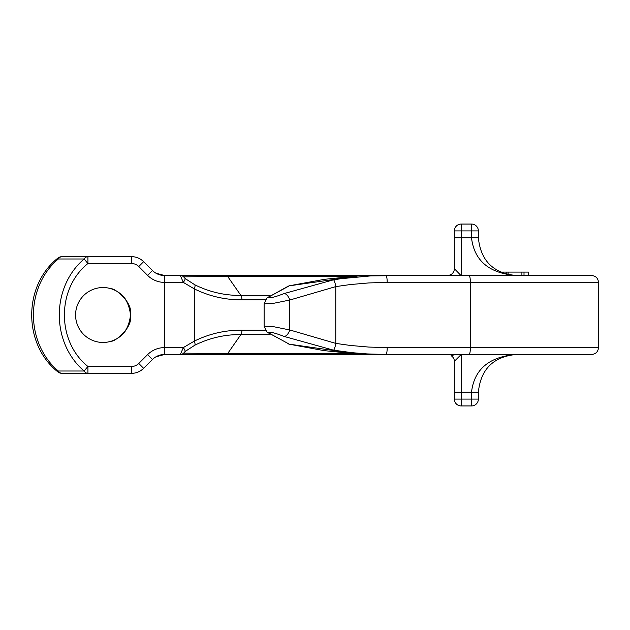 <?xml version="1.0" encoding="UTF-8"?>
<svg xmlns="http://www.w3.org/2000/svg" width="630" height="630" viewBox="0 0 630 630"><rect width="100%" height="100%" fill="white"/><g stroke="black" fill="none" stroke-linecap="round" stroke-linejoin="round"><path stroke-width="0.94" d="M461.215 405.948A6.867 6.867 0 0 1 454.348 399.089A6.867 6.867 0 0 0 461.215 405.948L471.508 405.948L471.508 399.089L461.215 399.089L461.215 405.948M471.508 405.948A6.867 6.867 0 0 0 478.375 399.089A6.867 6.867 0 0 1 471.508 405.948M478.375 399.089L471.508 399.089L471.508 392.222L478.375 392.222L478.375 399.089L478.375 392.222C480.659 369.337 493.243 356.753 516.127 354.469C489.085 356.753 474.209 369.337 471.508 392.222L461.215 392.222L461.215 354.469L454.348 361.336L454.348 399.089L461.215 399.089L461.215 392.222L454.348 392.222L454.348 361.336A6.867 6.867 0 0 0 451.135 355.517L453.175 357.509M461.215 224.052L461.215 230.911L471.508 230.911L471.508 224.052L461.215 224.052A6.867 6.867 0 0 0 454.348 230.911L461.215 230.911L461.215 237.778L471.508 237.778C474.209 260.662 489.085 273.247 516.127 275.53C493.243 273.247 480.659 260.662 478.375 237.778L478.375 230.911A6.867 6.867 0 0 0 471.508 224.052A6.867 6.867 0 0 1 478.375 230.911L478.375 237.778L471.508 237.778L471.508 230.911L478.375 230.911M258.914 275.53L164.58 275.53A17.16 17.16 0 0 1 152.444 270.506L143.616 261.678A17.16 17.16 0 0 0 131.481 256.654L87.932 256.654L87.932 263.521L131.481 263.521A10.293 10.293 0 0 1 138.765 266.537L147.585 275.357A24.027 24.027 0 0 0 164.58 282.398L183.314 282.398L194.292 288.886C209.451 296.305 225.343 299.951 241.952 299.817L265.317 299.817M366.258 275.53L232.415 275.53M412.311 275.53L370.889 275.885L340.932 278.696L333.498 279.83L284.051 293.572A6.867 3.426 67.4 0 1 289.768 300.037L335.774 286.603L350.382 284.539L368.755 282.933L387.19 282.398L598.5 282.398C598.091 278.224 595.807 275.94 591.633 275.53L385.938 275.53A6.867 1.26 90 0 1 387.19 282.398M385.938 275.53L358.99 275.845L324.694 279.287L289.406 285.768A5.15 0.858 77.7 0 0 289.406 285.768A5.15 0.858 77.7 0 0 289.32 285.823L359.029 275.845L371.881 275.53L357.194 275.53A5.15 2.221 -90 0 1 358.013 275.893M196.119 275.53L253.488 275.53M232.415 354.469L366.258 354.469M164.674 275.53L164.58 347.602A24.027 24.027 0 0 0 147.585 354.643L138.765 363.463A10.293 10.293 0 0 1 131.481 366.479L87.932 366.479L84.113 371.007L58.275 371.007A6.867 5.079 90 0 0 62.094 373.346L131.481 373.346A17.16 17.16 0 0 0 143.616 368.322L152.444 359.494A17.16 17.16 0 0 1 164.58 354.469L159.5 355.241L164.58 354.469L385.938 354.469L258.914 354.469M253.488 354.469L196.119 354.469M387.19 347.602A6.867 1.26 -90 0 1 385.938 354.469L359.029 354.154L289.32 344.177L269.168 333.231C269.089 331.474 274.05 332.538 284.051 336.428L333.498 350.17L352.131 352.69L367.132 353.918L385.938 354.469L591.633 354.469C595.807 354.06 598.091 351.776 598.5 347.602L387.19 347.602L368.755 347.067L350.382 345.46L335.774 343.397L289.768 329.962L273.105 326.592L264.104 326.19L266.805 331.908L289.406 344.232A5.15 0.858 -77.7 0 1 289.406 344.232A5.15 0.858 -77.7 0 1 289.32 344.177L288.445 343.948M351.548 353.698L227.556 353.698L183.637 353.139A5.15 4.906 90 0 1 180.345 354.469L183.314 347.602L164.674 347.602L164.674 354.469M183.637 353.139L185.173 351.445A5.15 1.126 -127.5 0 0 183.314 347.602L194.292 341.113L194.292 288.886A5.15 2.016 117.2 0 0 194.859 284.815L185.173 278.555A5.15 1.126 127.5 0 1 183.314 282.398L180.345 275.53A5.15 4.906 -90 0 1 183.637 276.861L227.556 276.302A5.15 2.221 -90 0 0 226.383 275.53M185.173 351.445L194.859 345.185A5.15 2.016 -117.2 0 0 194.292 341.113C209.451 333.695 225.343 330.049 241.952 330.183A5.15 2.221 -90 0 1 240.904 334.561L270.081 334.561M194.859 345.185C209.42 337.987 224.768 334.443 240.904 334.561L227.556 353.698A5.15 2.221 90 0 1 226.383 354.469M270.081 295.439L240.904 295.439C224.768 295.557 209.42 292.013 194.859 284.815M185.173 278.555L183.637 276.861M289.406 285.768L269.168 296.769A6.867 6.355 -132.2 0 0 266.797 298.084A6.867 6.355 -132.2 0 0 266.498 298.376M87.932 256.654L62.094 256.654A6.867 6.867 0 0 0 57.669 258.268L58.275 258.993C25.176 287.209 25.161 342.791 58.275 371.007L57.669 371.731A6.867 6.867 0 0 0 62.094 373.346L87.932 373.346A6.867 5.079 -90 0 1 84.113 371.007C51.038 342.775 51.022 287.225 84.113 258.993A6.867 5.079 -90 0 1 87.932 256.654L62.094 256.654A6.867 5.079 90 0 0 58.275 258.993L84.113 258.993L87.932 263.521C56.566 288.556 56.574 341.444 87.932 366.479L87.932 373.346L86.893 373.346M159.5 274.759L164.58 275.53L159.5 274.759M155.933 273.192L164.58 275.53L164.58 282.398M284.051 293.572C274.05 297.462 269.081 298.533 269.168 296.769M288.445 286.051L266.797 298.092L264.135 303.802L273.089 303.416L289.768 300.037L289.768 329.962A6.867 3.426 -67.4 0 1 284.051 336.428M131.481 256.654L131.481 263.521M75.576 315A27.46 27.46 0 0 1 116.763 291.217A27.46 27.46 0 0 1 116.763 338.782A27.46 27.46 0 0 1 75.576 315M57.669 371.731L57.669 371.731C23.058 344.161 23.066 285.839 57.669 258.268A6.867 6.867 0 0 1 62.094 256.654M269.168 333.231A6.867 6.355 132.2 0 1 266.797 331.916A6.867 6.355 132.2 0 1 266.506 331.632M164.58 347.602L164.58 354.469L155.933 356.808M454.348 354.469L451.749 355.958M460.995 275.523L454.348 268.663A6.867 6.867 0 0 1 447.489 275.53M454.348 230.911L454.348 268.703M131.481 373.346L131.481 366.479M111.943 340.972C122.826 337.074 129.016 328.419 130.497 315C133.15 302.361 114.944 288.13 111.132 288.76M111.943 289.028C122.826 292.926 129.016 301.581 130.497 315C133.15 327.639 114.944 341.87 111.132 341.239M502.496 272.987L502.496 272.097L524.01 272.097L524.01 275.53M506.221 272.097L506.221 274.207M508.103 272.097L508.103 274.664M503.346 272.097L503.346 273.302M521.908 272.097L521.908 275.53M524.01 272.097L528.483 272.097L528.483 275.53M358.013 354.107A5.15 2.221 90 0 1 357.194 354.469M265.309 330.183L241.952 330.183M351.54 276.302L227.556 276.302L240.904 295.439A5.15 2.221 90 0 1 241.952 299.817M289.406 344.232L323.985 350.611L358.99 354.154A5.15 1.906 -87.2 0 0 359.029 354.154M152.444 270.506L147.585 275.357M143.616 261.678L138.765 266.537M469.098 275.53A6.867 1.26 90 0 1 470.358 282.398L470.358 347.602A6.867 1.26 -90 0 1 469.098 354.469M333.498 279.83A6.867 1.244 80.6 0 1 335.774 286.603L335.774 343.397A6.867 1.244 -80.6 0 1 333.498 350.17M143.616 368.322L138.765 363.463M152.444 359.494L147.585 354.643M454.348 237.778L461.215 237.778L461.215 275.53M358.99 354.154L371.881 354.469M264.12 303.802L264.12 326.12M598.5 282.398L598.5 347.602M450.891 274.633L449.859 275.113M449.19 275.318L451.749 274.042M454.348 268.663L454.12 270.427M516.127 275.53L506.237 274.207M516.041 275.53L510.371 275.089M509.717 355.021L516.127 354.469"/></g></svg>
